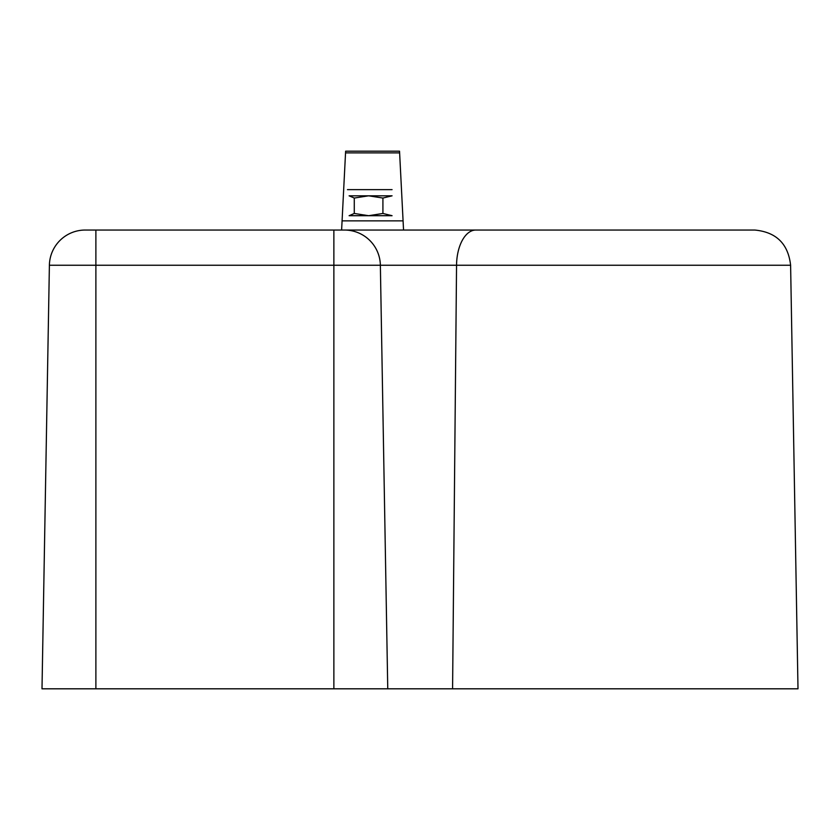 <?xml version="1.0" encoding="UTF-8"?>
<svg xmlns="http://www.w3.org/2000/svg" width="840" height="840" viewBox="0 0 840 840"><rect width="100%" height="100%" fill="white"/><g stroke="black" fill="none" stroke-linecap="round" stroke-linejoin="round"><path stroke-width="1.26" d="M475.808 230.044A35.837 19.257 -90 0 0 456.55 265.251L790.608 265.251L798 688.811L452.582 688.811L456.55 265.251L380.363 265.251A35.837 35.837 0 0 0 344.526 230.044L754.772 230.044L403.546 230.044L399.536 151.19L345.629 151.19L342.08 220.868L403.084 220.868M452.582 688.811L42 688.811L49.392 265.251A35.837 35.837 0 0 1 85.229 230.044L344.526 230.044A35.837 35.837 0 0 1 380.363 265.251L49.392 265.251A35.837 35.837 0 0 1 85.229 230.044M387.755 688.811L380.363 265.251M392.07 189.63L347.466 189.63M368.592 195.815L392.07 195.815L382.914 198.051L368.592 195.815L354.281 198.051L349.115 195.815L368.592 195.815M382.914 198.051L382.914 213.465L392.07 215.702L349.115 215.702L354.281 213.465L354.281 198.051M382.914 213.465L368.592 215.702L354.281 213.465M342.08 220.868L341.618 230.044M95.886 688.811L95.886 230.044M333.869 688.811L333.869 230.044M345.544 152.88L399.62 152.88M790.608 265.251C788.193 243.821 776.255 232.082 754.772 230.044"/></g></svg>
